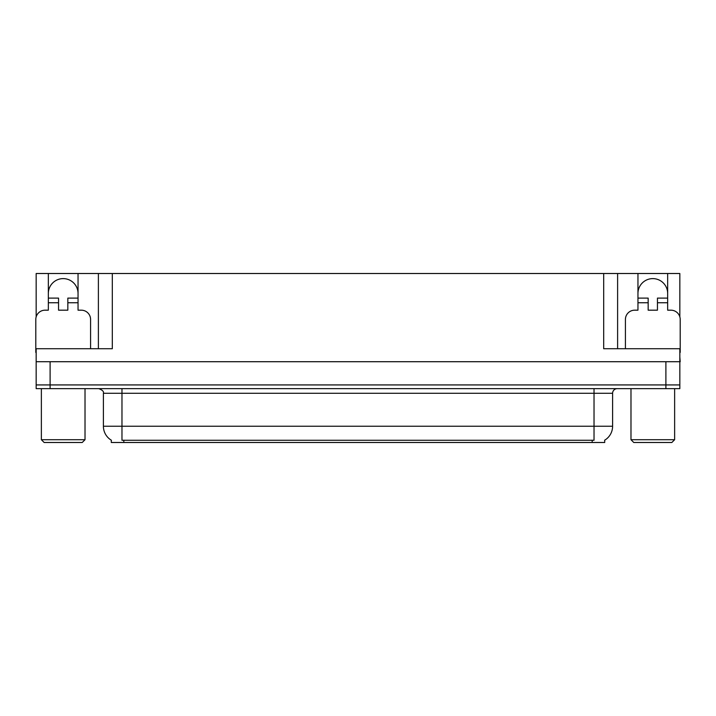 <?xml version="1.0" encoding="UTF-8"?>
<svg xmlns="http://www.w3.org/2000/svg" width="716" height="716" viewBox="0 0 716 716"><rect width="100%" height="100%" fill="white"/><g stroke="black" fill="none" stroke-linecap="round" stroke-linejoin="round"><path stroke-width="1.07" d="M604.707 440.179L604.707 442.497L111.293 442.497L111.293 440.179M48.339 293.47A14.857 14.857 0 0 1 63.196 278.613A14.857 14.857 0 0 1 78.044 293.47M36.167 352.433A9.281 9.281 0 0 0 35.8 352.424L35.8 319.461A9.281 9.281 0 0 1 45.081 310.18L48.339 310.18L48.339 302.752L58.551 302.752L58.551 310.18L67.832 310.18L67.832 302.752L78.044 302.752L78.044 273.503L603.686 273.503L603.686 348.719L679.833 348.719L679.833 384.931L36.167 384.931L36.167 357.069M679.833 357.069L680.2 361.714L36.167 361.714L36.167 348.719L112.314 348.719L112.314 273.503M58.551 302.752L58.551 298.107L48.339 298.107L48.339 273.503L36.167 273.503L36.167 316.866M625.417 348.719L625.417 319.461A9.281 9.281 0 0 1 634.698 310.18L637.956 310.18L637.956 302.752L648.168 302.752L648.168 310.18L657.449 310.18L657.449 302.752L667.661 302.752L667.661 273.503L679.833 273.503L679.833 316.866M98.387 273.503L98.387 348.719M603.686 273.503L617.613 273.503L617.613 348.719M617.613 273.503L637.956 273.503L637.956 302.752M667.661 273.503L637.956 273.503M48.339 273.503L78.044 273.503M667.661 293.47A14.857 14.857 0 0 0 652.804 278.613A14.857 14.857 0 0 0 637.956 293.47M111.428 440.268A16.253 16.253 0 0 1 103.399 426.244L121.971 426.244L121.971 440.268L594.029 440.268L594.029 426.244L612.601 426.244L612.601 393.281A4.645 4.645 0 0 1 617.246 388.645M103.399 426.244L103.399 393.281C104.008 391.571 102.46 390.032 98.754 388.645M604.572 440.268A16.253 16.253 0 0 0 612.601 426.244M50.102 388.645L679.833 388.645L679.833 384.931L36.167 384.931L36.167 388.645L50.102 388.645L50.102 361.714M78.044 302.752L78.044 310.18L81.302 310.18A9.281 9.281 0 0 1 90.583 319.461L90.583 348.719M78.044 298.107L67.832 298.107L67.832 302.752M48.339 298.107L48.339 302.752M648.168 302.752L648.168 298.107L637.956 298.107M667.661 302.752L667.661 310.18L670.919 310.18A9.281 9.281 0 0 1 680.2 319.461L680.2 352.424A9.281 9.281 0 0 0 679.833 352.433M667.661 298.107L657.449 298.107L657.449 302.752M44.159 442.497L41.367 439.714L85.016 439.714L82.224 442.497L44.159 442.497M633.776 442.497L630.984 439.714L674.633 439.714L671.841 442.497L633.776 442.497M665.898 361.714L665.898 388.645M592.177 442.497L592.177 440.179M123.823 442.497L123.823 440.179M594.029 388.645L594.029 393.281L103.399 393.281M612.601 393.281L594.029 393.281L594.029 426.244L121.971 426.244L121.971 388.645M85.016 388.645L85.016 439.714M41.367 388.645L41.367 439.714M674.633 388.645L674.633 439.714M630.984 388.645L630.984 439.714"/></g></svg>
